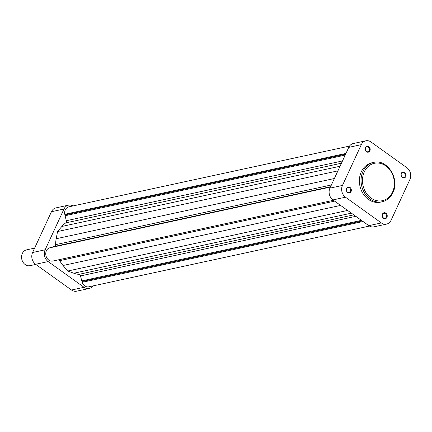 <?xml version="1.0" encoding="UTF-8"?>
<svg xmlns="http://www.w3.org/2000/svg" width="432" height="432" viewBox="0 0 432 432"><rect width="100%" height="100%" fill="white"/><g stroke="black" fill="none" stroke-linecap="round" stroke-linejoin="round"><path stroke-width="0.65" d="M346.577 188.379A3.035 2.506 -102.2 0 1 349.996 187.439A3.035 2.506 -102.2 0 1 351.059 191.597A3.035 2.506 -102.2 0 1 347.641 192.537A3.035 2.506 -102.2 0 1 346.577 188.379M350.411 191.387A2.527 2.09 77.8 0 0 350.195 188.649A2.527 2.09 77.8 0 0 348.003 187.574A2.527 2.09 77.8 0 0 346.669 188.708A2.527 2.09 77.8 0 0 346.891 191.452A2.527 2.09 77.8 0 0 349.078 192.521A2.527 2.09 77.8 0 0 350.411 191.387M365.418 147.604A3.035 2.506 -102.2 0 1 368.842 146.659A3.035 2.506 -102.2 0 1 369.905 150.817A3.035 2.506 -102.2 0 1 366.482 151.756A3.035 2.506 -102.2 0 1 365.418 147.604M369.252 150.611A2.527 2.09 77.8 0 0 369.036 147.868A2.527 2.09 77.8 0 0 366.849 146.799A2.527 2.09 77.8 0 0 365.515 147.928A2.527 2.09 77.8 0 0 365.731 150.671A2.527 2.09 77.8 0 0 367.918 151.74A2.527 2.09 77.8 0 0 369.252 150.611M401.306 173.329A3.035 2.506 -102.2 0 1 404.725 172.39A3.035 2.506 -102.2 0 1 405.788 176.548A3.035 2.506 -102.2 0 1 402.37 177.487A3.035 2.506 -102.2 0 1 401.306 173.329M405.135 176.337A2.527 2.09 77.8 0 0 404.919 173.594A2.527 2.09 77.8 0 0 402.732 172.525A2.527 2.09 77.8 0 0 401.398 173.659A2.527 2.09 77.8 0 0 401.614 176.402A2.527 2.09 77.8 0 0 403.801 177.471A2.527 2.09 77.8 0 0 405.135 176.337M382.46 214.11A3.035 2.506 -102.2 0 1 385.884 213.17A3.035 2.506 -102.2 0 1 386.948 217.323A3.035 2.506 -102.2 0 1 383.53 218.268A3.035 2.506 -102.2 0 1 382.46 214.11M386.294 217.118A2.527 2.09 77.8 0 0 386.078 214.375A2.527 2.09 77.8 0 0 383.891 213.305A2.527 2.09 77.8 0 0 382.558 214.439A2.527 2.09 77.8 0 0 382.774 217.177A2.527 2.09 77.8 0 0 384.961 218.252A2.527 2.09 77.8 0 0 386.294 217.118M361.303 171.796A20.131 16.632 77.8 0 0 363.031 193.628A20.131 16.632 77.8 0 0 380.441 202.144L382.115 201.782A20.131 16.632 -102.2 0 1 364.705 193.266A20.131 16.632 -102.2 0 1 362.977 171.434A20.131 16.632 -102.2 0 1 373.594 162.421L371.925 162.783A20.131 16.632 77.8 0 0 361.303 171.796M332.942 199.924A8.602 7.106 -102.2 0 1 329.924 188.147L342.463 185.431L361.309 144.655A8.602 7.106 77.8 0 1 365.845 140.805A8.602 7.106 77.8 0 1 370.996 141.988L406.885 167.719A8.602 7.106 77.8 0 1 409.903 179.496L391.057 220.271A8.602 7.106 77.8 0 1 386.527 224.122L373.982 226.838A8.602 7.106 -102.2 0 1 368.831 225.655L381.37 222.939L345.481 197.208L332.942 199.924L368.831 225.655M342.463 185.431A8.602 7.106 77.8 0 0 345.481 197.208M381.37 222.939A8.602 7.106 77.8 0 0 386.527 224.122M329.924 188.147L348.77 147.366A8.602 7.106 -102.2 0 1 353.3 143.521L365.845 140.805M51.446 211.729L32.6 252.504L45.139 249.793L63.985 209.012L51.446 211.729A8.602 7.106 -102.2 0 1 55.982 207.878L68.521 205.162A8.602 7.106 77.8 0 0 63.985 209.012M84.046 287.296A8.602 7.106 77.8 0 0 89.203 288.479L76.658 291.195A8.602 7.106 -102.2 0 1 71.507 290.012L84.046 287.296L48.157 261.571L35.618 264.281L71.507 290.012M35.618 264.281A8.602 7.106 -102.2 0 1 32.6 252.504M73.035 205.934A8.602 7.106 77.8 0 0 68.521 205.162M45.139 249.793A8.602 7.106 77.8 0 0 48.157 261.571M89.203 288.479A8.602 7.106 77.8 0 0 92.993 285.908M34.63 248.114L26.6 249.853A8.095 6.685 77.8 0 0 21.6 256.225A8.095 6.685 77.8 0 0 25.169 264.562A8.095 6.685 77.8 0 0 30.024 265.675L35.813 264.422M349.51 146.092L68.877 206.836A6.831 5.643 77.8 0 0 64.735 214.299L65.486 214.839L65.07 215.741L66.344 220.72A2.025 1.674 -102.2 0 1 66.226 222.232A2.025 1.674 -102.2 0 1 65.691 222.901A27.821 22.982 77.8 0 0 61.857 226.465L57.553 231.547L56.187 238.734A27.821 22.982 77.8 0 0 55.636 244.652A2.025 1.674 -102.2 0 1 55.447 245.57A2.025 1.674 -102.2 0 1 54.454 246.456L50.301 247.703M58.779 259.751A2.025 1.674 -102.2 0 1 59.735 260.636A27.821 22.982 77.8 0 0 63.045 265.496L67.673 271.037L73.84 273.235A27.821 22.982 77.8 0 0 78.878 274.363A2.025 1.674 -102.2 0 1 80.492 275.918L81.767 280.897L82.561 281.464L82.161 282.317A6.831 5.643 77.8 0 0 88.841 286.81L369.468 226.066M330.426 187.067L49.189 247.941A6.831 5.643 77.8 0 0 46.008 255.857A6.831 5.643 77.8 0 0 52.558 261.095L333.455 200.291M345.967 153.425L64.735 214.299M345.605 154.208L65.486 214.839M345.19 155.104L65.07 215.741M337.916 170.861L57.553 231.547M330.48 186.948L50.36 247.579M347.609 210.438L67.673 271.037M361.444 220.358L81.767 280.897M362.232 220.925L82.561 281.464M363.058 221.519L82.161 282.317M364.284 171.85A19.121 15.795 77.8 0 0 370.991 198.04A19.121 15.795 77.8 0 0 392.542 192.11A19.121 15.795 77.8 0 0 385.83 165.926A19.121 15.795 77.8 0 0 364.284 171.85M392.731 192.769A20.131 16.632 -102.2 0 1 382.115 201.782C386.942 200.621 390.533 197.575 392.904 192.656C400.048 179.032 387.234 158.647 373.594 162.421M361.309 144.655L348.77 147.366M330.604 186.678L54.454 246.456M341.447 163.21L65.691 222.901M342.495 160.942L66.344 220.72M340.043 166.25L61.857 226.465M334.373 178.519L56.187 238.734M331.398 184.961L55.636 244.652M334.627 201.134L59.735 260.636M340.6 205.416L63.045 265.496M351.4 213.154L73.84 273.235M353.77 214.855L78.878 274.363M355.817 216.324L80.492 275.918"/></g></svg>
